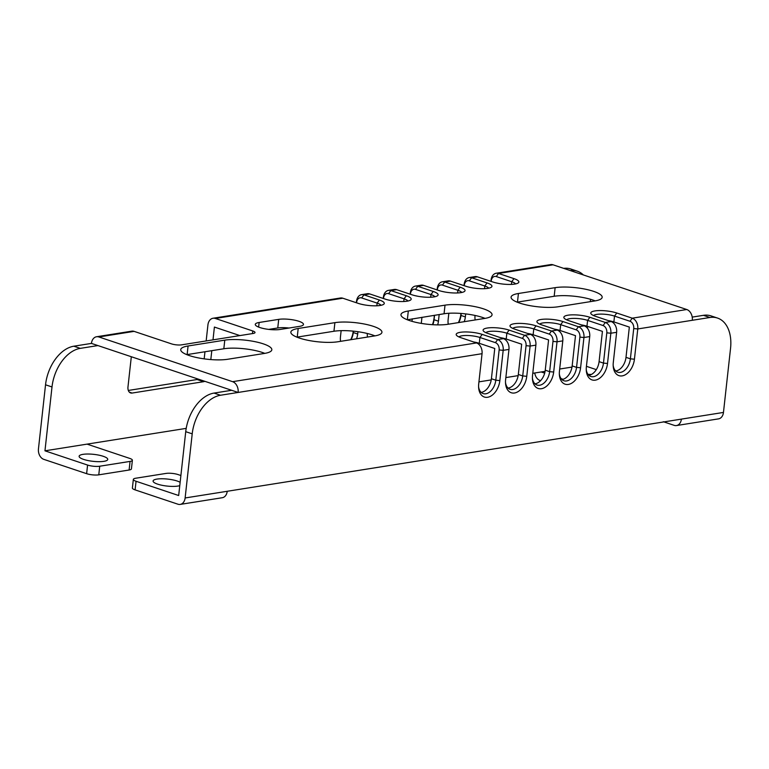 <?xml version="1.0" encoding="UTF-8"?>
<svg xmlns="http://www.w3.org/2000/svg" width="769" height="769" viewBox="0 0 769 769"><rect width="100%" height="100%" fill="white"/><g stroke="black" fill="none" stroke-linecap="round" stroke-linejoin="round"><path stroke-width="1.15" d="M586.43 366.323L596.311 369.629M587.401 328.171L587.593 326.412M590.323 301.65L590.352 301.429A35.999 23.176 108.5 0 0 590.534 299.304M534.753 372.994A8.642 6.267 -99 0 0 540.049 380.501L540.569 380.674M563.11 379.29L561.072 378.608M544.683 373.128L541.213 371.965L545.077 371.35M563.715 268.371A35.999 23.176 -71.5 0 1 570.819 269.015L577.288 271.178A35.999 23.176 108.5 0 0 570.194 270.544M491.093 279.906L491.228 280.916A6.046 4.383 81 0 1 496.255 276.552L498.523 273.466A8.93 6.479 81 0 0 496.168 273.255A8.93 6.479 81 0 0 491.093 279.906L490.939 281.358M464.178 284.184L464.313 285.193A6.046 4.383 81 0 1 469.34 280.829L471.608 277.744A8.93 6.479 81 0 0 469.253 277.532A8.93 6.479 81 0 0 464.178 284.184L464.015 285.635M460.948 313.444L460.967 315.453A12.669 8.161 108.5 0 1 458.718 322.567M458.362 322.615A15.553 10.016 108.5 0 0 460.833 314.444M437.263 288.462L437.388 289.471A6.046 4.383 81 0 1 442.425 285.107L444.684 282.021A8.93 6.479 81 0 0 442.338 281.81A8.93 6.479 81 0 0 437.263 288.462L437.1 289.913M434.293 315.319L434.052 319.731A12.669 8.161 108.5 0 1 432.803 324.71M432.447 324.681A15.553 10.016 108.5 0 0 433.918 318.722M410.348 292.739L410.473 293.748A6.046 4.383 81 0 1 415.51 289.384L417.769 286.299A8.93 6.479 81 0 0 415.423 286.087A8.93 6.479 81 0 0 410.348 292.739L410.185 294.191M485.037 318.376A27.357 6.652 6.3 0 0 444.059 313.762L407.359 319.779M383.423 297.017L383.558 298.026A6.046 4.383 81 0 1 388.585 293.662L390.854 290.576A8.93 6.479 81 0 0 388.499 290.365A8.93 6.479 81 0 0 383.423 297.017L383.27 298.468M356.508 301.294L356.643 302.304A6.046 4.383 81 0 1 361.67 297.939L363.939 294.854A8.93 6.479 81 0 0 361.584 294.642A8.93 6.479 81 0 0 356.508 301.294L356.345 302.746M353.211 331.141L353.298 332.564L353.452 331.17M350.702 339.725A15.553 10.016 108.5 0 0 353.173 331.554M129.115 470.013L130.067 461.41A8.642 2.105 6.3 0 0 132.383 460.256L131.432 468.869A8.642 2.105 -173.7 0 1 129.115 470.013L98.778 474.838A8.642 2.105 -173.7 0 1 86.628 473.675L87.579 465.062L44.958 450.817L52.004 386.961L45.534 384.798A35.999 23.176 -71.5 0 1 73.834 346.204L91.453 343.407A8.93 6.479 81 0 1 96.529 336.755L131.759 331.16A8.93 6.479 81 0 1 134.114 331.372L171.516 343.878A7.2 1.749 -173.7 0 0 181.628 344.839L253.088 333.486A7.2 1.749 -173.7 0 0 255.02 332.535A7.2 1.749 -173.7 0 0 252.751 330.968L215.358 318.462A8.93 6.479 81 0 0 213.003 318.251A8.93 6.479 81 0 0 207.928 324.903L206.159 340.946M204.958 351.75L204.179 358.863M128.327 390.46L197.085 379.53A7.2 4.633 108.5 0 0 198.306 379.136M45.534 384.798L38.45 448.923A8.642 6.267 -99 0 0 43.795 459.353L86.628 473.675M91.453 343.407L97.923 345.569L80.312 348.367A35.999 23.176 108.5 0 0 52.004 386.961M97.923 345.569L238.13 392.45L220.511 395.247A35.999 23.176 108.5 0 0 192.212 433.841L185.733 431.678A35.999 23.176 -71.5 0 1 214.032 393.084L231.652 390.287M96.529 336.755A8.93 6.479 81 0 1 98.874 336.966L134.114 331.372M232.603 381.674L476.52 342.926A8.93 6.479 81 0 1 482.048 353.692L238.13 392.45A8.93 6.479 81 0 0 232.603 381.674L98.874 336.966M360.988 304.168L364.343 304.88M212.994 339.86L214.407 327.065L239.89 335.582M481.144 392.363A12.669 8.161 108.5 0 0 491.41 378.742L494.755 348.482L479.289 343.31A12.669 3.086 6.3 0 0 473.714 341.984M508.059 388.085A12.669 8.161 108.5 0 0 518.325 374.465L521.67 344.204L506.204 339.033A12.669 3.086 6.3 0 0 500.638 337.706M534.974 383.818A12.669 8.161 108.5 0 0 545.25 370.187L548.585 339.927L533.128 334.755A12.669 3.086 6.3 0 0 527.553 333.429M561.889 379.54A12.669 8.161 108.5 0 0 572.165 365.909L575.5 335.649L560.043 330.478A12.669 3.086 6.3 0 0 554.468 329.161M588.804 375.262A12.669 8.161 108.5 0 0 599.08 361.632L602.425 331.372L586.958 326.2A12.669 3.086 6.3 0 0 581.383 324.883M615.729 370.985A12.669 8.161 108.5 0 0 625.995 357.354L629.34 327.094L613.873 321.932A12.669 3.086 6.3 0 0 608.298 320.606M495.572 282.781L498.927 283.492M468.657 287.058L472.012 287.769M441.733 291.336L445.097 292.047M414.818 295.613L418.182 296.325M387.903 299.891L391.267 300.602M595.158 300.881A27.357 6.652 6.3 0 0 554.18 296.267L517.47 302.102A27.357 6.652 6.3 0 0 517.143 302.159M408.31 310.993A27.357 6.652 6.3 0 0 400.966 314.627A27.357 6.652 6.3 0 0 417.817 322.749A27.357 6.652 6.3 0 0 448.01 324.268L484.71 318.433A27.357 6.652 6.3 0 0 492.054 314.8A27.357 6.652 6.3 0 0 475.194 306.677A27.357 6.652 6.3 0 0 445.011 305.158L408.31 310.993L407.359 319.596A27.357 6.652 6.3 0 0 407.032 319.654M374.926 335.87A27.357 6.652 6.3 0 0 333.948 331.256L297.238 337.091A27.357 6.652 6.3 0 0 296.911 337.149M264.805 353.375A27.357 6.652 6.3 0 0 223.827 348.761L187.127 354.586A27.357 6.652 6.3 0 0 186.8 354.644M289.038 328.036A14.4 3.499 6.3 0 0 277.763 327.978L268.766 329.401M357.941 331.708L357.691 334.025L353.298 332.564A12.669 8.161 108.5 0 1 351.048 339.667M356.643 302.304L356.585 302.823M361.67 297.939L377.137 303.111L376.839 305.783M131.316 356.739L127.981 386.894A7.2 4.633 -71.5 0 0 130.595 392.94A7.2 4.633 -71.5 0 0 132.114 393.055L203.564 381.703A7.2 4.633 -71.5 0 0 204.785 381.299M211.802 350.664L210.812 359.575M341.138 330.66L340.465 336.764A12.669 8.161 108.5 0 0 340.6 341.33M356.518 338.802A12.669 8.161 108.5 0 0 357.691 334.025M367.294 333.486A12.669 8.161 108.5 0 0 367.515 337.053M412.261 318.818L411.982 321.327M421.95 317.28L421.277 323.393M437.648 324.883A12.669 8.161 108.5 0 0 438.436 321.202L434.052 319.731L434.543 315.28M439.176 314.54L438.436 321.202M448.836 313.262L448.125 319.654A12.669 8.161 108.5 0 0 448.269 324.22M464.188 321.692A12.669 8.161 108.5 0 0 465.36 316.924L460.967 315.453L461.189 313.454M465.687 313.906L465.36 316.924M475.04 315.444A12.669 8.161 108.5 0 0 475.184 319.942M583.344 274.937A35.999 23.176 108.5 0 0 577.288 271.178M559.688 369.033L572.001 367.073M541.213 371.965L532.773 373.301M518.162 375.628L505.858 377.579M491.247 379.905L478.933 381.857M186.204 428.371L44.958 450.817M213.003 318.251L340.446 297.997A8.93 6.479 81 0 1 342.791 298.209L358.258 303.38A15.553 3.787 6.3 0 0 383.683 304.293A15.553 3.787 6.3 0 0 379.396 300.025L377.137 303.111A12.669 3.086 6.3 0 1 380.982 305.312M361.584 294.642L367.361 293.72A8.93 6.479 81 0 1 369.716 293.931L385.173 299.103A15.553 3.787 6.3 0 0 410.598 300.016A15.553 3.787 6.3 0 0 406.32 295.748L404.052 298.833L403.754 301.506M383.558 298.026L383.5 298.545M388.585 293.662L404.052 298.833A12.669 3.086 6.3 0 1 407.897 301.035M388.499 290.365L394.276 289.452A8.93 6.479 81 0 1 396.631 289.653L390.854 290.576L406.32 295.748M369.716 293.931L363.939 294.854L379.396 300.025M396.631 289.653L412.088 294.825A15.553 3.787 6.3 0 0 437.523 295.738A15.553 3.787 6.3 0 0 433.235 291.47L430.967 294.556L430.669 297.238M415.423 286.087L421.191 285.174A8.93 6.479 81 0 1 423.546 285.376L417.769 286.299L433.235 291.47M423.546 285.376L439.012 290.547A15.553 3.787 6.3 0 0 464.438 291.47A15.553 3.787 6.3 0 0 460.15 287.193L457.882 290.278L457.593 292.96M442.338 281.81L448.116 280.896A8.93 6.479 81 0 1 450.461 281.108L444.684 282.021L460.15 287.193M450.461 281.108L465.927 286.27A15.553 3.787 6.3 0 0 491.353 287.193A15.553 3.787 6.3 0 0 487.065 282.915L484.806 286.001L484.508 288.683M469.253 277.532L475.031 276.619A8.93 6.479 81 0 1 477.376 276.83L471.608 277.744L487.065 282.915M477.376 276.83L492.842 281.992A15.553 3.787 6.3 0 0 518.268 282.915A15.553 3.787 6.3 0 0 513.98 278.638L511.721 281.723L511.423 284.405M476.52 342.926L461.054 337.754A15.553 3.787 6.3 0 1 456.565 335.361A15.553 3.787 6.3 0 1 463.918 331.977A15.553 3.787 6.3 0 1 482.201 334.39L497.658 339.562L503.435 338.648L487.979 333.477A15.553 3.787 6.3 0 1 483.48 331.093A15.553 3.787 6.3 0 1 490.833 327.7A15.553 3.787 6.3 0 1 509.116 330.122L524.573 335.284L530.35 334.371L514.894 329.199A15.553 3.787 6.3 0 1 510.395 326.815A15.553 3.787 6.3 0 1 517.748 323.422A15.553 3.787 6.3 0 1 536.031 325.845L551.498 331.006L557.265 330.093L541.809 324.922A15.553 3.787 6.3 0 1 537.31 322.538A15.553 3.787 6.3 0 1 544.663 319.145A15.553 3.787 6.3 0 1 562.946 321.567L578.413 326.738L584.19 325.816L568.724 320.644A15.553 3.787 6.3 0 1 564.235 318.26A15.553 3.787 6.3 0 1 571.578 314.867A15.553 3.787 6.3 0 1 589.871 317.289L605.328 322.461L611.105 321.538L595.639 316.367A15.553 3.787 6.3 0 1 591.15 313.983A15.553 3.787 6.3 0 1 598.503 310.589A15.553 3.787 6.3 0 1 616.786 313.012L632.243 318.183L686.765 309.523L553.046 264.805L498.523 273.466L513.98 278.638M518.421 293.498A27.357 6.652 6.3 0 0 511.077 297.132A27.357 6.652 6.3 0 0 527.938 305.255A27.357 6.652 6.3 0 0 558.121 306.773L594.822 300.939A27.357 6.652 6.3 0 0 602.165 297.305A27.357 6.652 6.3 0 0 585.315 289.182A27.357 6.652 6.3 0 0 555.131 287.664L518.421 293.498L517.47 302.102M298.189 328.488A27.357 6.652 6.3 0 0 290.845 332.121A27.357 6.652 6.3 0 0 307.706 340.244A27.357 6.652 6.3 0 0 337.889 341.763L374.599 335.928A27.357 6.652 6.3 0 0 381.933 332.295A27.357 6.652 6.3 0 0 365.083 324.172A27.357 6.652 6.3 0 0 334.899 322.653L298.189 328.488L297.238 337.091M188.078 345.983A27.357 6.652 6.3 0 0 180.734 349.616A27.357 6.652 6.3 0 0 197.585 357.739A27.357 6.652 6.3 0 0 227.778 359.258L264.478 353.423A27.357 6.652 6.3 0 0 271.822 349.789A27.357 6.652 6.3 0 0 254.972 341.667A27.357 6.652 6.3 0 0 224.779 340.148L188.078 345.983L187.127 354.586M278.714 319.366L259.143 322.48A14.4 3.499 6.3 0 0 255.279 324.393A14.4 3.499 6.3 0 0 264.151 328.661A14.4 3.499 6.3 0 0 280.031 329.468L299.612 326.354A14.4 3.499 6.3 0 0 303.476 324.441A14.4 3.499 6.3 0 0 294.604 320.164A14.4 3.499 6.3 0 0 278.714 319.366L277.763 327.978M410.473 293.748L410.415 294.267M415.51 289.384L430.967 294.556A12.669 3.086 6.3 0 1 434.812 296.757M437.388 289.471L437.34 289.99M442.425 285.107L457.882 290.278A12.669 3.086 6.3 0 1 461.736 292.48M464.313 285.193L464.255 285.712M469.34 280.829L484.806 286.001A12.669 3.086 6.3 0 1 488.651 288.212M491.228 280.916L491.17 281.435M496.255 276.552L511.721 281.723A12.669 3.086 6.3 0 1 515.566 283.934M496.168 273.255L550.691 264.594A8.93 6.479 81 0 1 553.046 264.805M686.765 309.523A8.93 6.479 81 0 1 692.292 320.288L709.912 317.491A35.999 23.176 108.5 0 1 717.496 318.058A35.999 23.176 108.5 0 1 730.55 348.309L723.466 412.434A8.642 6.267 81 0 1 718.554 418.865L676.47 425.555A8.642 6.267 -99 0 0 681.382 419.124L227.22 491.285A8.642 6.267 81 0 1 222.308 497.716L180.215 504.406A8.642 6.267 -99 0 0 185.127 497.966L192.212 433.841M717.496 318.058L711.017 315.886A35.999 23.176 -71.5 0 0 703.433 315.328L692.206 317.107M185.733 431.678L178.677 495.524L136.055 481.269A8.642 2.105 6.3 0 1 133.345 479.395A8.642 2.105 6.3 0 1 135.661 478.241L166.008 473.425A8.642 2.105 6.3 0 1 178.148 474.588L180.888 475.502M482.048 353.692L478.703 383.952A15.553 10.016 108.5 0 0 478.626 387.566A15.553 10.016 108.5 0 0 488.94 396.948A15.553 10.016 108.5 0 0 499.85 380.597L495.803 380.213L491.41 378.742M482.201 334.39L479.933 337.485L495.399 342.647L497.658 339.562A8.93 6.479 81 0 1 503.186 350.337L499.85 380.597M503.435 338.648A8.93 6.479 81 0 1 508.963 349.414L505.618 379.675A15.553 10.016 108.5 0 0 505.541 383.289A15.553 10.016 108.5 0 0 515.855 392.671A15.553 10.016 108.5 0 0 526.765 376.32L522.718 375.935L518.325 374.465M509.116 330.122L506.848 333.208L522.314 338.379L524.573 335.284A8.93 6.479 81 0 1 530.101 346.06L526.765 376.32M530.35 334.371A8.93 6.479 81 0 1 535.878 345.146L532.542 375.407A15.553 10.016 108.5 0 0 532.456 379.011A15.553 10.016 108.5 0 0 542.77 388.393A15.553 10.016 108.5 0 0 553.68 372.042L549.633 371.658L545.25 370.187M536.031 325.845L533.773 328.93L549.229 334.102L551.498 331.006A8.93 6.479 81 0 1 557.025 341.782L553.68 372.042M557.265 330.093A8.93 6.479 81 0 1 562.793 340.869L559.457 371.129A15.553 10.016 108.5 0 0 559.371 374.734A15.553 10.016 108.5 0 0 569.685 384.116A15.553 10.016 108.5 0 0 580.595 367.765L576.548 367.38L572.165 365.909M562.946 321.567L560.688 324.653L576.144 329.824L578.413 326.738A8.93 6.479 81 0 1 583.94 337.504L580.595 367.765M584.19 325.816A8.93 6.479 81 0 1 589.717 336.591L586.372 366.851A15.553 10.016 108.5 0 0 586.286 370.456A15.553 10.016 108.5 0 0 596.6 379.838A15.553 10.016 108.5 0 0 607.52 363.487L603.473 363.103L599.08 361.632M589.871 317.289L587.603 320.375L603.069 325.547L605.328 322.461A8.93 6.479 81 0 1 610.855 333.227L607.52 363.487M611.105 321.538A8.93 6.479 81 0 1 616.632 332.314L613.287 362.574A15.553 10.016 108.5 0 0 613.21 366.188A15.553 10.016 108.5 0 0 623.524 375.56A15.553 10.016 108.5 0 0 634.435 359.21L630.388 358.825L625.995 357.354M616.786 313.012L614.518 316.097L629.984 321.269L632.243 318.183A8.93 6.479 81 0 1 637.77 328.949L634.435 359.21M133.345 479.395L132.393 487.998A8.642 2.105 -173.7 0 0 135.104 489.882L177.937 504.204A8.642 6.267 -99 0 0 180.215 504.406M663.32 421.72L674.192 425.353A8.642 6.267 -99 0 0 676.47 425.555M179.773 485.633A14.4 3.499 -173.7 0 1 177.85 486.075A14.4 3.499 -173.7 0 1 161.961 485.277A14.4 3.499 -173.7 0 1 153.089 481A14.4 3.499 -173.7 0 1 156.953 479.087A14.4 3.499 -173.7 0 1 180.138 482.298M478.578 386.672A12.669 8.161 108.5 0 0 483.172 393.593A12.669 8.161 108.5 0 0 495.803 380.213L499.139 349.953L503.186 350.337L508.963 349.414M495.399 342.647A6.046 4.383 81 0 1 499.139 349.953M479.289 343.31L479.933 337.485A12.669 3.086 6.3 0 0 467.494 335.495A12.669 3.086 6.3 0 0 458.978 336.947M505.502 382.395A12.669 8.161 108.5 0 0 510.087 389.316A12.669 8.161 108.5 0 0 522.718 375.935L526.054 345.675L530.101 346.06L535.878 345.146M522.314 338.379A6.046 4.383 81 0 1 526.054 345.675M506.204 339.033L506.848 333.208A12.669 3.086 6.3 0 0 494.419 331.218A12.669 3.086 6.3 0 0 485.893 332.669M532.417 378.117A12.669 8.161 108.5 0 0 537.002 385.038A12.669 8.161 108.5 0 0 549.633 371.658L552.978 341.398L557.025 341.782L562.793 340.869M549.229 334.102A6.046 4.383 81 0 1 552.978 341.398M533.128 334.755L533.773 328.93A12.669 3.086 6.3 0 0 521.334 326.95A12.669 3.086 6.3 0 0 512.808 328.392M559.332 373.849A12.669 8.161 108.5 0 0 563.917 380.761A12.669 8.161 108.5 0 0 576.548 367.38L579.893 337.12L583.94 337.504L589.717 336.591M576.144 329.824A6.046 4.383 81 0 1 579.893 337.12M560.043 330.478L560.688 324.653A12.669 3.086 6.3 0 0 548.249 322.672A12.669 3.086 6.3 0 0 539.732 324.114M586.247 369.572A12.669 8.161 108.5 0 0 590.832 376.483A12.669 8.161 108.5 0 0 603.473 363.103L606.808 332.842L610.855 333.227L616.632 332.314M603.069 325.547A6.046 4.383 81 0 1 606.808 332.842M586.958 326.2L587.603 320.375A12.669 3.086 6.3 0 0 575.164 318.395A12.669 3.086 6.3 0 0 566.647 319.846M613.162 365.294A12.669 8.161 108.5 0 0 617.757 372.206A12.669 8.161 108.5 0 0 630.388 358.825L633.723 328.565L637.77 328.949L692.292 320.288M629.984 321.269A6.046 4.383 81 0 1 633.723 328.565M613.873 321.932L614.518 316.097A12.669 3.086 6.3 0 0 602.089 314.117A12.669 3.086 6.3 0 0 593.562 315.569M588.045 374.407A14.4 3.499 -173.7 0 1 591.38 374.455M87.051 444.126L129.673 458.382A8.642 2.105 6.3 0 1 132.383 460.256M130.067 461.41L99.72 466.225A8.642 2.105 6.3 0 1 87.579 465.062M103.882 461.342A14.4 3.499 -173.7 0 1 87.993 460.544A14.4 3.499 -173.7 0 1 79.12 456.267A14.4 3.499 -173.7 0 1 82.985 454.354A14.4 3.499 -173.7 0 1 98.874 455.152A14.4 3.499 -173.7 0 1 107.747 459.429A14.4 3.499 -173.7 0 1 103.882 461.342M80.312 348.367L73.834 346.204M252.751 330.968L252.463 333.583M197.085 379.53L203.564 381.703M132.114 393.055L129.317 392.123M215.358 318.462L342.791 298.209M703.433 315.328L709.912 317.491M220.511 395.247L214.032 393.084M227.22 491.285L185.127 497.966M723.466 412.434L681.382 419.124M135.104 489.882L136.055 481.269M555.131 287.664L554.18 296.267M445.011 305.158L444.059 313.762M334.899 322.653L333.948 331.256M224.779 340.148L223.827 348.761M259.143 322.48L258.634 327.104M98.778 474.838L99.72 466.225"/></g></svg>
